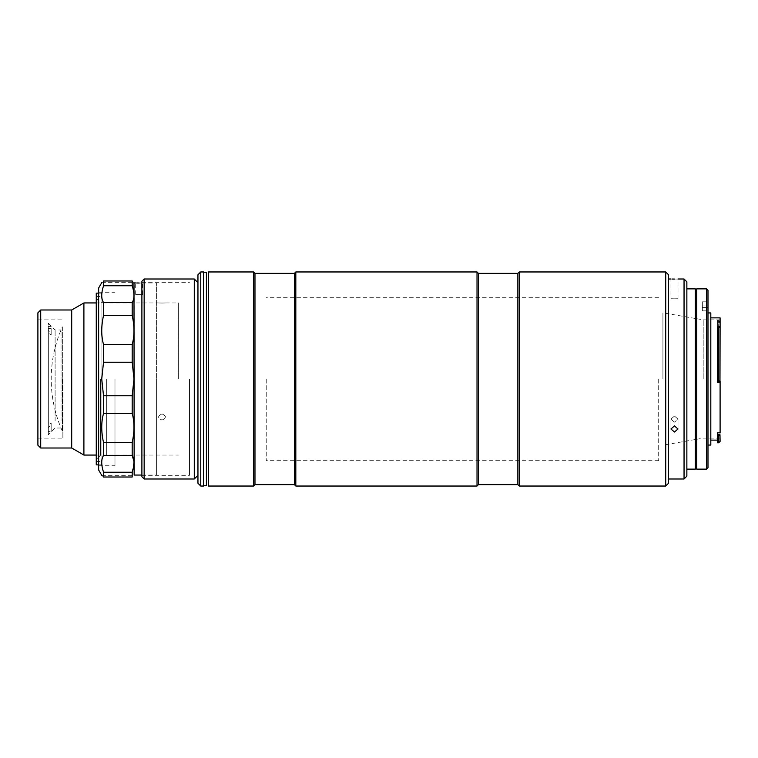 <?xml version="1.0" encoding="UTF-8"?>
<svg xmlns="http://www.w3.org/2000/svg" width="758" height="758" viewBox="0 0 758 758"><rect width="100%" height="100%" fill="white"/><g stroke="black" fill="none" stroke-linecap="round" stroke-linejoin="round"><path stroke-width="0.57" stroke-dasharray="3.79 2.84" d="M62.364 431.113A127.316 127.316 0 0 1 62.364 326.887L62.364 431.113L62.364 326.887M162.023 303.029C166.561 302.944 166.561 302.944 162.023 303.029C166.561 302.944 166.561 302.944 162.023 303.029C157.474 302.944 157.474 302.944 162.023 303.029C157.474 302.944 157.474 302.944 162.023 303.029M83.901 455.056L83.901 302.944M178.348 379L178.348 302.944L178.348 379M71.697 448.006L71.697 309.994M40.714 448.006L40.714 309.994M37.9 312.808L37.9 445.192M62.867 379L62.867 438.152L62.867 379M162.023 413.934C166.561 416.009 166.561 418.046 162.023 420.036C157.474 418.046 157.474 416.019 162.023 413.934C157.474 416.009 157.474 418.046 162.023 420.036C166.561 418.046 166.561 416.019 162.023 413.934M189.5 379L189.5 475.332L189.5 379M141.898 476.744L141.898 281.256M144.153 478.99L144.153 279.01M194.285 478.99L194.285 279.01M197.952 274.784L197.952 483.216M141.898 379L141.898 282.668L141.898 379M134.147 475.048L134.147 282.952M132.195 442.511L132.195 455.501L103.524 455.501L103.524 442.511L132.195 442.511C134.573 431.766 134.573 422.092 132.195 413.498L103.524 413.498L103.524 395.752L132.195 395.752L133.986 379L132.195 362.248L132.195 344.502C134.573 335.984 134.573 326.319 132.195 315.489L132.195 302.499C134.573 298.87 134.573 293.289 132.195 285.747L132.195 280.991C134.573 283.227 134.573 283.227 132.195 280.991M141.898 282.98L156.385 282.952L156.385 379L156.385 282.952M139.207 283.018C143.745 282.942 143.745 282.942 139.207 283.018M136.8 282.98L135.938 282.961M139.207 294.568C134.659 294.492 134.659 294.492 139.207 294.568C134.659 294.492 134.659 294.492 139.207 294.568C143.745 294.492 143.745 294.492 139.207 294.568C143.745 294.492 143.745 294.492 139.207 294.568M98.644 469.979L98.644 288.021M103.524 395.752L101.733 379L103.524 362.248L103.524 344.502C101.146 335.908 101.146 326.234 103.524 315.489L103.524 302.499C101.146 298.823 101.146 293.242 103.524 285.747L103.524 280.991M114.979 379L114.979 465.753L114.979 379M103.524 455.501C101.146 459.13 101.146 464.711 103.524 472.253L103.524 477.009C101.146 474.773 101.146 474.773 103.524 477.009L132.195 477.009L132.195 472.253L133.948 461.234M103.524 472.253L132.195 472.253M103.524 413.498C101.146 422.017 101.146 431.681 103.524 442.511M132.195 413.498L132.195 395.752M103.524 362.248L132.195 362.248M103.524 344.502L132.195 344.502M103.524 315.489L132.195 315.489M103.524 302.499L132.195 302.499M103.524 285.747L132.195 285.747M156.385 379L156.385 475.048L156.385 379M98.644 464.862L101.051 464.862L101.051 461.527L101.051 464.862L96.266 464.862L96.266 293.138L96.266 296.473L96.266 293.138L101.051 293.138L101.051 464.862L101.051 293.138L98.644 293.138M100.492 379L100.492 455.331L100.492 379M106.688 379L106.688 455.331L106.688 379M96.266 461.527L101.051 461.527L96.266 461.527M96.266 296.473L101.051 296.473L96.266 296.473M695.313 288.864L695.313 469.136M686.862 476.176L686.862 281.824M717.561 442.795L717.561 432.818L717.561 434.704L720.1 434.59L720.1 438.152L720.1 317.877M719.977 327.172L717.561 327.172L717.561 379L717.561 321.458L719.977 321.458L718.688 320.274L718.688 380.118L719.977 380.09L717.561 380.09L717.561 381.445L717.561 379L717.561 382.506M703.197 379L703.197 319.848L703.197 379M662.918 379L662.918 312.808L662.918 379M710.805 445.05L710.805 312.95M720.1 441.393L720.1 379L720.1 432.818L717.561 432.818M707.991 467.724L707.991 290.276M706.579 288.864L706.579 469.136M696.725 469.136L696.725 288.864M719.996 380.09L717.561 380.118L717.561 320.274L718.688 320.274M717.561 380.118L718.688 380.118M702.353 307.596L702.353 310.837L702.353 305.057L702.353 307.596L707.991 307.596L707.991 310.837L707.991 305.057L707.991 307.596L702.353 307.596M702.353 305.057L702.353 301.826L702.353 305.057L707.991 305.057L707.991 301.826L707.991 305.057L702.353 305.057M696.725 379L696.725 453.644L696.725 379M707.991 379L707.991 312.95L707.991 379M710.805 379L710.805 317.877L710.805 379M720.1 327.57L717.561 327.57M717.561 327.172L717.561 326.111M717.561 381.227L719.977 381.179M717.561 381.179L720.024 381.179M719.977 434.704L718.688 435.85L718.688 442.795M717.561 435.85L718.688 435.85M51.165 425.115L51.165 422.888L48.341 425.285L48.341 323.23L48.341 330.488L51.165 332.885L51.165 335.112L48.341 332.715L48.341 434.77L48.341 427.512L51.165 425.115L51.165 431.586L48.341 431.586L48.341 427.512M55.107 420.681L55.107 329.986L55.107 420.681M61.019 420.681L61.019 329.986L61.019 420.681M48.341 332.715L48.341 431.586M48.341 328.631L51.165 328.631L51.165 335.112M51.165 328.631L51.165 332.885M51.165 326.414L48.341 326.414L48.341 330.488M48.341 425.285L48.341 326.414M51.165 422.888L51.165 431.586M200.766 486.039L200.766 271.961M203.58 486.039L203.58 271.961M197.952 459.556C197.952 455.037 197.952 455.037 197.952 459.556C197.952 464.086 197.952 464.086 197.952 459.556M197.952 338.722C197.952 334.202 197.952 334.202 197.952 338.722C197.952 343.241 197.952 343.241 197.952 338.722C197.952 334.202 197.952 334.202 197.952 338.722C197.952 343.241 197.952 343.241 197.952 338.722M197.952 379L197.952 450.83L197.952 379M674.468 432.013L670.944 429L674.468 425.92L677.993 429L674.468 432.013M674.468 416.047L670.944 419.136L674.468 422.149L670.944 419.136L674.468 416.047L677.993 419.136L674.468 422.149L677.993 419.136L674.468 416.047M674.468 279.067C679.007 279.001 679.007 279.001 674.468 279.067M672.071 279.039L670.944 279.01L670.944 298.728M668.556 483.216L668.556 274.784M684.048 478.99L684.048 279.01M674.468 298.804C669.93 298.718 669.93 298.718 674.468 298.804C669.93 298.718 669.93 298.718 674.468 298.804C679.007 298.718 679.007 298.718 674.468 298.804C679.007 298.718 679.007 298.718 674.468 298.804M665.732 486.039L665.732 271.961M519.268 486.039L519.268 271.961M295.819 486.039L295.819 271.961M477.019 486.039L477.019 271.961M294.407 484.627L294.407 273.373M254.972 484.627L254.972 273.373M253.56 486.039L253.56 271.961M208.497 486.039L208.497 271.961M686.862 379L686.862 297.316L686.862 379M478.421 484.627L478.421 273.373M517.856 484.627L517.856 273.373M668.556 379L668.556 478.99L668.556 379M266.238 379L266.238 460.684L266.238 379M658.693 379L658.693 460.684L658.693 379M206.403 272.245L206.403 485.755M203.58 379L203.58 272.245L203.58 379M206.403 379L206.403 277.314L206.403 379M717.561 381.445L720.1 381.445M720.1 322.216L717.561 322.216M96.266 302.944L158.498 302.944M165.538 302.944L178.348 302.944M37.9 438.152L62.867 438.152M37.9 319.848L62.867 319.848M96.266 455.056L178.348 455.056M141.898 475.332L189.5 475.332M141.898 282.668L189.5 282.668M135.682 294.502L135.682 282.952M98.644 465.753L114.979 465.753M101.733 475.332L133.986 475.332M101.733 282.668L133.986 282.668M98.644 292.247L114.979 292.247M142.722 294.502L142.722 282.952M141.898 475.048L156.385 475.048M106.688 455.331L100.492 455.331L96.266 459.556M96.266 298.444L100.492 302.669L106.688 302.669M696.725 318.72L703.197 319.848L720.1 319.848M695.313 318.474L662.918 312.808M702.353 310.837L707.991 310.837M702.353 301.826L707.991 301.826M717.561 327.797L720.1 327.797M717.561 322.311L720.1 322.311M720.1 438.152L703.197 438.152L696.725 439.28M695.313 439.526L662.918 445.192M61.019 428.014L55.107 428.014L48.341 434.77M48.341 323.23L55.107 329.986L61.019 329.986M670.944 419.136L670.944 429L670.944 419.136M677.993 298.728L677.993 279.01M677.993 419.136L677.993 429L677.993 419.136M658.693 460.684L266.238 460.684M658.693 297.316L266.238 297.316"/><path stroke-width="1.14" d="M40.714 309.994L40.714 448.006L37.9 445.192L37.9 312.808L40.714 309.994L71.697 309.994L83.901 302.944L83.901 455.056L96.266 455.056M71.697 309.994L71.697 448.006L83.901 455.056M144.153 279.01L141.898 281.256L141.898 476.744L144.153 478.99L194.285 478.99L194.285 279.01L144.153 279.01L144.153 478.99M133.986 282.668L134.147 475.048L141.898 475.048M132.195 442.511L103.524 442.511C101.146 431.766 101.146 422.092 103.524 413.498L103.524 395.752L101.733 379L103.524 362.248L103.524 344.502C101.146 335.984 101.146 326.319 103.524 315.489L103.524 302.499C101.146 298.87 101.146 293.289 103.524 285.747L103.524 280.991C101.146 283.227 101.146 283.227 103.524 280.991C101.146 283.227 101.146 283.227 103.524 280.991L132.195 280.991C134.573 283.227 134.573 283.227 132.195 280.991L132.195 285.747C134.573 293.242 134.573 298.823 132.195 302.499L132.195 315.489C134.573 326.234 134.573 335.908 132.195 344.502L132.195 362.248L133.986 379L132.195 395.752L132.195 413.498C134.573 422.017 134.573 431.681 132.195 442.511L132.195 455.501C134.573 459.13 134.573 464.711 132.195 472.253L132.195 477.009C134.573 474.773 134.573 474.773 132.195 477.009C134.573 474.773 134.573 474.773 132.195 477.009L103.524 477.009C101.146 474.773 101.146 474.773 103.524 477.009L103.524 472.253L132.195 472.253M139.207 283.018C134.659 282.942 134.659 282.942 139.207 283.018C143.745 282.942 143.745 282.942 139.207 283.018L137.899 283.009M137.804 282.999L136.8 282.98M135.938 282.961L134.147 282.952M101.733 282.668L98.644 288.021L98.644 469.979L101.733 475.332M103.524 413.498L132.195 413.498M103.524 395.752L132.195 395.752M103.524 442.511L103.524 455.501L132.195 455.501L133.948 461.234M103.524 472.253C101.146 464.758 101.146 459.177 103.524 455.501M103.524 280.991L132.195 280.991M103.524 285.747L132.195 285.747M103.524 302.499L132.195 302.499M103.524 344.502L132.195 344.502M103.524 315.489L132.195 315.489M103.524 362.248L132.195 362.248M98.644 293.138L96.266 293.138L96.266 464.862L98.644 464.862M686.862 469.136L695.313 469.136L695.313 288.864L686.862 288.864M718.688 381.227L718.688 326.111L717.561 326.111L717.561 381.227L720.1 381.179L720.1 432.818L717.561 432.818L717.561 435.85L718.688 435.85L719.977 434.704L717.561 434.704M707.991 312.95L710.805 312.95L710.805 445.05L707.991 445.05M706.579 288.864L707.991 290.276L707.991 467.724L706.579 469.136L706.579 288.864L696.725 288.864L696.725 469.136L706.579 469.136M710.805 317.877L720.1 317.877L720.1 327.276L718.688 326.111M719.977 381.179L720.1 327.276M720.1 382.506L717.561 382.506L717.561 381.227M717.561 435.85L717.561 442.795L718.688 442.795L718.688 435.85M719.977 434.704L720.1 441.393L718.688 442.795M200.766 486.039L197.952 483.216L197.952 274.784L200.766 271.961L200.766 486.039L203.58 486.039L203.58 271.961L200.766 271.961M674.468 279.067C669.93 279.001 669.93 279.001 674.468 279.067C679.007 279.001 679.007 279.001 674.468 279.067L673.161 279.058M673.076 279.058L672.071 279.039M684.048 279.01L684.048 478.99L686.862 476.176L686.862 281.824L684.048 279.01L677.993 279.01M674.468 425.92L670.944 429L674.468 432.013L677.993 429L674.468 425.92M668.556 274.784L668.556 483.216L665.732 486.039L665.732 271.961L668.556 274.784M517.856 273.373L517.856 484.627L478.421 484.627L478.421 273.373L517.856 273.373L519.268 271.961L519.268 486.039L665.732 486.039M517.856 484.627L519.268 486.039M478.421 273.373L477.019 271.961L477.019 486.039L478.421 484.627M254.972 273.373L253.56 271.961L253.56 486.039L254.972 484.627L254.972 273.373L294.407 273.373L295.819 271.961L295.819 486.039L477.019 486.039M294.407 273.373L294.407 484.627L295.819 486.039M253.56 271.961L208.497 271.961L208.497 486.039L253.56 486.039M203.58 485.755L206.403 485.755L206.403 272.245L203.58 272.245M83.901 302.944L96.266 302.944M40.714 448.006L71.697 448.006M197.952 282.668L194.285 279.01M197.952 475.332L194.285 478.99M696.725 318.72L695.313 318.474M710.805 440.123L717.561 440.123M696.725 439.28L695.313 439.526M668.556 279.01L670.944 279.01M519.268 271.961L665.732 271.961M295.819 271.961L477.019 271.961M254.972 484.627L294.407 484.627M668.556 478.99L684.048 478.99"/></g></svg>
